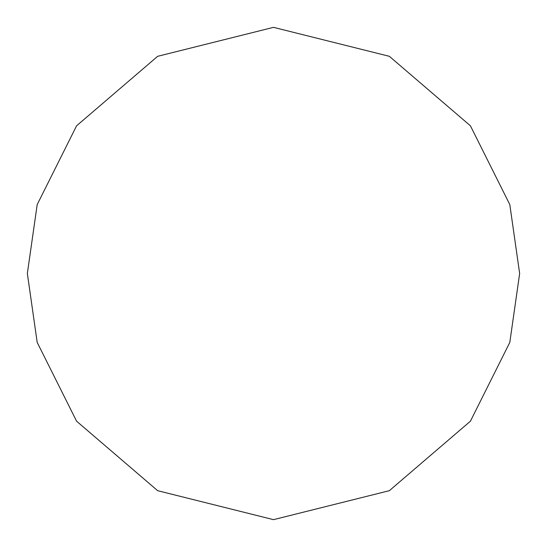 <?xml version="1.0" encoding="UTF-8"?>
<svg xmlns="http://www.w3.org/2000/svg" width="547" height="547" viewBox="0 0 547 547"><rect width="100%" height="100%" fill="white"/><g stroke="black" fill="none" stroke-linecap="round" stroke-linejoin="round"><path stroke-width="0.82" d="M519.65 273.5L509.804 204.578L470.42 125.81L389.334 56.307L273.5 27.35L157.666 56.307L76.58 125.81L37.196 204.578L27.35 273.5L37.196 342.422L76.58 421.19L157.666 490.693L273.5 519.65L389.334 490.693L470.42 421.19L509.804 342.422L519.65 273.5"/></g></svg>
